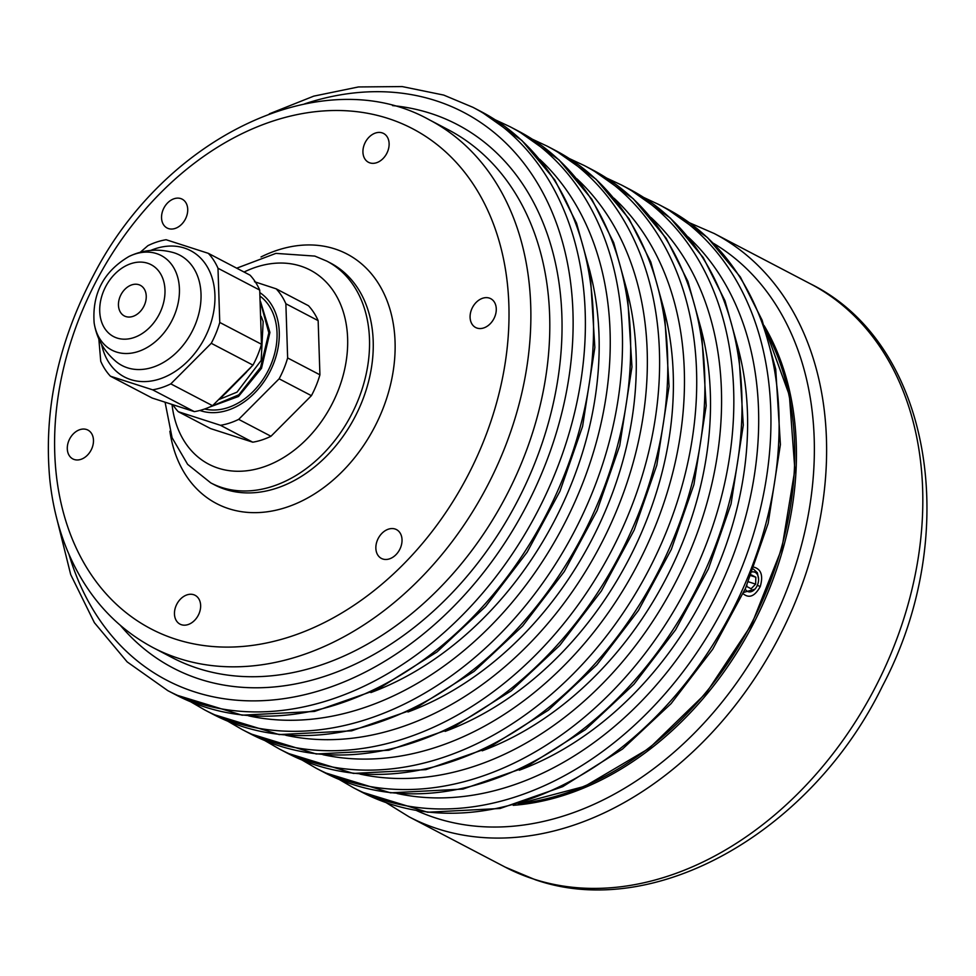<?xml version="1.0" encoding="UTF-8"?>
<svg xmlns="http://www.w3.org/2000/svg" width="976" height="976" viewBox="0 0 976 976"><rect width="100%" height="100%" fill="white"/><g stroke="black" fill="none" stroke-linecap="round" stroke-linejoin="round"><path stroke-width="1.46" d="M261.165 316.395L263.166 321.555L261.178 360.425L237.009 392.145L219.295 399.391M222.077 396.756L250.686 367.623M246.538 372.088L225.371 393.584M209.303 407.187L238.498 396.476L261.507 368.294L269.925 332.426L260.47 301.401M260.531 302.511L268.839 332.816L260.604 367.33L238.815 394.829L210.816 406.516M318.152 320.64L285.87 303.756A79.69 59.207 117.6 0 0 276.184 288.835L308.465 305.72A79.69 59.207 117.6 0 1 318.152 320.64L319.921 374.821A79.69 59.207 117.6 0 1 311.405 395.683L270.962 436.26A79.69 59.207 117.6 0 1 252.772 442.189L210.572 428.586L178.291 411.701A79.69 59.207 117.6 0 1 172.935 404.845M252.772 442.189L220.491 425.304L178.291 411.701M110.422 376.199L152.134 398.025L194.346 411.628A79.69 59.207 -62.4 0 0 212.536 405.699L252.967 365.122A79.69 59.207 -62.4 0 0 261.483 344.26L259.714 290.079A79.69 59.207 -62.4 0 0 250.039 275.159L208.315 253.333A79.69 59.207 117.6 0 1 217.99 268.254L219.759 322.446A79.69 59.207 117.6 0 1 211.255 343.296L170.812 383.873A79.69 59.207 117.6 0 1 152.622 389.814L110.422 376.199A79.69 59.207 117.6 0 1 100.735 361.279L98.844 338.977M285.87 303.756L287.639 357.948A79.69 59.207 117.6 0 1 279.124 378.798L238.681 419.375A79.69 59.207 117.6 0 1 220.491 425.304M276.184 288.835L254.492 281.722M199.86 410.457A66.392 49.325 -62.4 0 0 269.998 371.563A66.392 49.325 -62.4 0 0 259.897 292.654M125.843 316.566A17.275 12.834 117.6 0 1 124.342 315.943A17.275 12.834 117.6 0 1 120.975 294.691A17.275 12.834 117.6 0 1 140.361 285.334A17.275 12.834 117.6 0 1 144.204 305.598A17.275 12.834 117.6 0 1 125.843 316.566M140.288 252.259L147.913 245.659A79.69 59.207 117.6 0 1 166.115 239.73L208.315 253.333M219.759 322.446L261.483 344.26M259.714 290.079L217.99 268.254M170.812 383.873L212.536 405.699M252.967 365.122L211.255 343.296M194.346 411.628L152.622 389.814M311.405 395.683L279.124 378.798M238.681 419.375L270.962 436.26M287.639 357.948L319.921 374.821M204.643 409.005A63.623 47.275 -62.4 0 0 268.693 369.562A63.623 47.275 -62.4 0 0 260.141 296.192M752.35 571.912A10.297 6.832 -72.1 0 1 758.572 579.232A10.297 6.832 -72.1 0 1 755.668 588.247A10.297 6.832 -72.1 0 1 745.2 589.04M755.668 588.247L754.973 589.175L743.688 592.408M753.448 569.118L757.388 572.802L758.572 579.232M750.825 575.742L751.557 574.986L755.839 577.231L755.631 584.124L751.13 588.772L746.847 586.539L746.884 585.173M748.336 581.769L755.631 584.124M750.922 575.645L755.839 577.231M764.123 325.606A298.119 221.503 117.6 0 1 752.691 625.104A298.119 221.503 117.6 0 1 513.205 805.322M743.102 593.689C749.141 598.703 754.863 596.324 760.255 586.539C763.305 575.803 761.268 569.362 754.167 567.227M167.665 202.849A16.275 12.09 117.6 0 1 182.17 199.165A16.275 12.09 117.6 0 1 185.342 219.185A16.275 12.09 117.6 0 1 167.091 228.006A16.275 12.09 117.6 0 1 167.665 202.849M67.295 448.777A16.275 12.09 117.6 0 1 74.139 433.088A16.275 12.09 117.6 0 1 87.925 430.087A16.275 12.09 117.6 0 1 91.097 450.107A16.275 12.09 117.6 0 1 72.846 458.927A16.275 12.09 117.6 0 1 67.295 448.777M181.426 624.725A16.275 12.09 117.6 0 1 180.011 624.14A16.275 12.09 117.6 0 1 176.839 604.12A16.275 12.09 117.6 0 1 195.09 595.299A16.275 12.09 117.6 0 1 198.714 614.404A16.275 12.09 117.6 0 1 181.426 624.725M395.914 554.746A16.275 12.09 117.6 0 1 381.409 558.431A16.275 12.09 117.6 0 1 378.237 538.41A16.275 12.09 117.6 0 1 396.488 529.602A16.275 12.09 117.6 0 1 395.914 554.746M496.272 308.819A16.275 12.09 117.6 0 1 489.427 324.52A16.275 12.09 117.6 0 1 475.641 327.509A16.275 12.09 117.6 0 1 472.469 307.489A16.275 12.09 117.6 0 1 490.721 298.68A16.275 12.09 117.6 0 1 496.272 308.819M382.153 132.87A16.275 12.09 117.6 0 1 383.568 133.456A16.275 12.09 117.6 0 1 386.74 153.476A16.275 12.09 117.6 0 1 368.489 162.297A16.275 12.09 117.6 0 1 364.853 143.204A16.275 12.09 117.6 0 1 382.153 132.87M128.954 256.493C103.615 271.487 92.012 293.666 94.147 323.019C96.722 338.611 104.066 351.482 116.181 361.657A62.281 46.275 -62.4 0 0 127.466 367.806A62.281 46.275 -62.4 0 0 195.529 323.922A62.281 46.275 -62.4 0 0 173.252 252.552C157.99 248.404 143.228 249.71 128.954 256.493A53.338 39.638 117.6 0 1 178.937 298.363A53.338 39.638 117.6 0 1 116.425 352.019A53.338 39.638 117.6 0 1 94.16 323.032M150.755 250.417A71.309 52.985 117.6 0 1 214 309.831A71.309 52.985 117.6 0 1 130.711 379.603A71.309 52.985 117.6 0 1 101.589 344.394M117.083 338.05A40.553 30.134 117.6 0 1 114.985 273.878A40.553 30.134 117.6 0 1 164.981 289.994A40.553 30.134 117.6 0 1 117.083 338.05M713.432 243.292A320.396 238.046 117.6 0 1 767.356 632.777A320.396 238.046 117.6 0 1 416.691 810.629M386.203 802.687L409.066 816.827A329.156 244.561 -62.4 0 0 778.323 638.511A329.156 244.561 -62.4 0 0 714.176 233.496L689.52 222.796M714.176 233.496L810.373 283.809A329.156 244.561 117.6 0 1 883.756 670.122A329.156 244.561 117.6 0 1 533.896 879.144A329.156 244.561 117.6 0 1 505.263 867.152L409.066 816.827M448.045 129.613A297.863 221.308 117.6 0 1 506.105 496.125A297.863 221.308 117.6 0 1 171.935 657.495L153.012 647.6A297.863 221.308 -62.4 0 0 178.925 658.446A297.863 221.308 -62.4 0 0 495.527 469.297A297.863 221.308 -62.4 0 0 429.123 119.706L448.045 129.613M120.56 625.592A306.623 227.823 -62.4 0 0 504.433 524.271A306.623 227.823 -62.4 0 0 430.623 113.387A306.623 227.823 -62.4 0 0 392.535 105.603M304.622 103.859A320.396 238.046 117.6 0 1 435.808 100.687A320.396 238.046 117.6 0 1 480.119 576.804A320.396 238.046 117.6 0 1 68.979 554.368M57.059 519.708L70.711 574.62L94.379 622.676L127.173 661.911L167.823 690.654A329.156 244.561 -62.4 0 0 537.093 512.339A329.156 244.561 -62.4 0 0 472.945 107.323L443.702 95.075L402.185 86.571L358.448 86.949L313.76 96.136L269.352 113.838M472.945 107.323L481.107 111.593A329.156 244.561 117.6 0 1 545.255 516.609A329.156 244.561 117.6 0 1 175.997 694.924L167.823 690.654M370.88 692.57A306.623 227.823 -62.4 0 0 590.321 273.012M539.765 159.381A320.396 238.046 117.6 0 1 563.237 526.015A320.396 238.046 117.6 0 1 248.709 715.859M190.796 701.854L204.936 710.064A329.156 244.561 -62.4 0 0 574.205 531.749A329.156 244.561 -62.4 0 0 510.058 126.734L495.247 119.804M510.058 126.734L518.219 131.004A329.156 244.561 117.6 0 1 582.367 536.019A329.156 244.561 117.6 0 1 213.11 714.334L204.936 710.064M407.992 711.98A306.623 227.823 -62.4 0 0 627.434 292.422M576.877 178.791A320.396 238.046 117.6 0 1 600.35 545.425A320.396 238.046 117.6 0 1 285.822 735.27M227.908 721.276L242.048 729.475A329.156 244.561 -62.4 0 0 611.318 551.159A329.156 244.561 -62.4 0 0 547.17 146.144L532.359 139.214M547.17 146.144L555.332 150.414A329.156 244.561 117.6 0 1 619.479 555.429A329.156 244.561 117.6 0 1 250.222 733.745L242.048 729.475M445.105 731.39A306.623 227.823 -62.4 0 0 664.546 311.832M613.989 198.201A320.396 238.046 117.6 0 1 637.462 564.836A320.396 238.046 117.6 0 1 322.934 754.68M265.021 740.686L279.173 748.885A329.156 244.561 -62.4 0 0 648.43 570.57A329.156 244.561 -62.4 0 0 584.282 165.554L569.472 158.624M584.282 165.554L592.444 169.824A329.156 244.561 117.6 0 1 656.592 574.84A329.156 244.561 117.6 0 1 287.334 753.155L279.173 748.885M482.217 750.8A306.623 227.823 -62.4 0 0 701.659 331.242M651.102 217.611A320.396 238.046 117.6 0 1 674.575 584.246A320.396 238.046 117.6 0 1 360.046 774.09M302.133 760.097L316.285 768.307A329.156 244.561 -62.4 0 0 685.542 589.98A329.156 244.561 -62.4 0 0 621.395 184.964L606.584 178.035M621.395 184.964L629.557 189.234A329.156 244.561 117.6 0 1 693.704 594.25A329.156 244.561 117.6 0 1 324.447 772.577L316.285 768.307M519.33 770.21A306.623 227.823 -62.4 0 0 738.771 350.652M688.214 237.022A320.396 238.046 117.6 0 1 711.687 603.656A320.396 238.046 117.6 0 1 397.159 793.5M339.258 779.507L353.397 787.717A329.156 244.561 -62.4 0 0 722.655 609.39A329.156 244.561 -62.4 0 0 658.507 204.374L643.696 197.445M658.507 204.374L666.669 208.644A329.156 244.561 117.6 0 1 730.817 613.66A329.156 244.561 117.6 0 1 361.559 791.987L353.397 787.717M766.16 331.547A297.863 221.308 117.6 0 1 751.044 624.25A297.863 221.308 117.6 0 1 519.256 803.614M244.073 272.036A109.507 81.362 117.6 0 1 300.742 266.119A109.507 81.362 117.6 0 1 309.636 436.077A109.507 81.362 117.6 0 1 172.032 404.552M165.09 402.295L172.093 437.748L187.624 464.344L210.792 482.9A125.16 92.988 -62.4 0 0 221.674 487.463A125.16 92.988 -62.4 0 0 354.703 407.992A125.16 92.988 -62.4 0 0 326.801 261.104L314.833 256.09L275.903 253.382L236.704 268.18M326.801 261.104L330.51 263.044A125.16 92.988 117.6 0 1 358.412 409.932A125.16 92.988 117.6 0 1 225.395 489.403A125.16 92.988 117.6 0 1 214.5 484.84L210.792 482.9M169.873 431.233A140.8 104.615 -62.4 0 0 347.846 465.65A140.8 104.615 -62.4 0 0 334.792 248.904A140.8 104.615 -62.4 0 0 261.019 256.956M175.534 639.158A282.223 209.694 117.6 0 1 160.967 192.516A282.223 209.694 117.6 0 1 508.862 304.719A282.223 209.694 117.6 0 1 175.534 639.158M760.255 586.539L757.169 585.271M810.373 283.809C932.007 343.528 962.617 534.482 882.487 685.994C812.154 830.722 655.567 921.466 535.458 879.803L505.263 867.152M481.107 111.593L521.916 140.483L554.807 179.95L576.56 223.175L590.175 272.17L594.848 347.517L582.599 426.329L559.98 491.196L527.15 552.172L485.536 606.572L436.955 651.992L377.163 689.593L314.553 711.419L242.072 715.176L175.997 694.924M518.219 131.004L559.028 159.893L591.92 199.36L613.672 242.585L627.287 291.58L631.96 366.927L619.711 445.739L597.092 510.607L564.262 571.582L522.648 625.982L474.068 671.403L414.275 709.003L351.665 730.829L279.185 734.586L213.11 714.334M555.332 150.414L596.141 179.303L629.032 218.783L650.797 261.995L664.4 310.99L669.072 386.337L656.824 465.149L634.205 530.017L601.375 590.992L559.76 645.392L511.18 690.813L451.388 728.425L388.777 750.239L316.297 753.997L250.222 733.745M592.444 169.824L633.253 198.714L666.144 238.193L687.909 281.417L701.512 330.4L706.185 405.748L693.936 484.56L671.317 549.427L638.487 610.403L596.873 664.802L548.305 710.223L488.5 747.836L425.89 769.649L353.41 773.419L287.334 753.155M629.557 189.234L670.366 218.124L703.257 257.603L725.022 300.828L738.625 349.811L743.297 425.158L731.048 503.97L708.43 568.837L675.599 629.813L633.985 684.213L585.417 729.633L525.613 767.246L463.002 789.072L390.522 792.829L324.447 772.577M666.669 208.644L707.49 237.546L740.369 277.013L762.134 320.238L775.737 369.233L780.41 444.568L768.161 523.392L745.542 588.247L712.712 649.223L671.098 703.623L622.529 749.043L562.725 786.656L500.115 808.482L427.634 812.239L361.559 791.987M765.843 330.583L789.377 395.365L794.867 469.785L781.947 548.183L751.618 624.53L706.209 692.997L649.186 748.336L584.905 786.278L518.28 803.895M429.123 119.706C323.227 60.585 165.53 136.067 94.05 274.232C58.218 341.807 43.456 410.127 49.776 479.204C52.35 504.006 57.962 527.186 66.624 548.744C84.936 593.603 113.741 626.555 153.012 647.6"/></g></svg>
